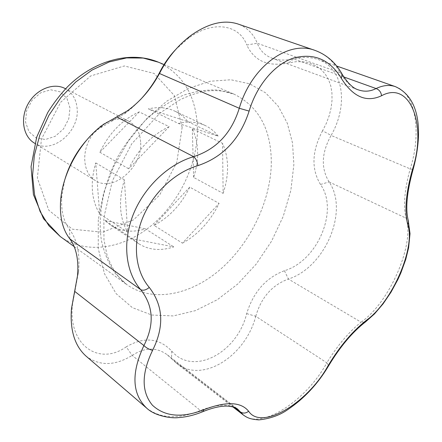 <?xml version="1.0" encoding="UTF-8"?>
<svg xmlns="http://www.w3.org/2000/svg" width="442" height="442" viewBox="0 0 442 442"><rect width="100%" height="100%" fill="white"/><g stroke="black" fill="none" stroke-linecap="round" stroke-linejoin="round"><path stroke-width="0.33" stroke-dasharray="2.21 1.66" d="M140.611 141.882C139.915 132.136 135.926 125.23 128.644 121.158C116.854 114.903 98.853 122.732 90.069 138.523C81.129 154.23 83.781 173.678 95.251 180.507C113.301 192.751 142.965 166.899 140.611 141.882M288.792 62.858L293.477 58.908C285.51 60.653 278.366 60.427 272.068 58.2C264.94 55.521 260.012 50.537 257.283 43.255L246.78 45.012C254.393 61.217 268.399 67.167 288.792 62.858L296.184 61.676L303.229 61.803L309.77 63.184L315.687 65.714L320.881 69.333L325.19 73.98L328.505 79.538L330.76 85.886L331.925 92.842L332.03 100.229L331.124 107.865L329.235 115.6L326.367 123.279L322.566 130.744L331.097 135.423C348.572 105.29 343.826 67.93 318.041 59.493C310.665 56.946 302.488 56.742 293.505 58.885M314.98 50.394C325.561 54.2 333.975 61.676 340.224 72.82L257.283 43.255C253.415 33.703 246.896 27.26 237.73 23.923M341.998 73.908L340.224 72.82C345.384 81.577 351.412 87.245 358.307 89.842M202.745 411.701L200.397 410.463L132.125 355.374L126.219 346.865C98.986 366.33 67.858 345.23 72.494 304.483L78.599 271.289C80.085 253.658 77.068 239.697 69.543 229.415C63.405 221.332 60.83 210.21 61.819 196.06L64.786 179.767M322.566 130.744C311.853 151.081 311.162 168.988 320.489 184.463C339.091 210.337 317.588 260.902 284.438 270.714C265.946 277.747 253.349 292.057 246.658 313.638C237.503 352.539 193.193 376.694 171.7 351.031C159.065 337.92 143.904 336.533 126.219 346.865M171.7 351.031L171.546 358.722L176.375 363.208C201.834 384.242 245.454 356.418 255.774 316.273M132.186 355.407C144.921 347.213 156.639 347.025 167.33 354.832L171.546 358.722L234.531 407.386M34.255 143.009C51.968 154.982 80.046 131.583 77.085 108.108C76.146 98.98 72.101 92.428 64.952 88.455M246.658 313.638L255.719 316.257L326.82 362.821C306.742 400.17 261.46 430.182 243.525 415.154M74.77 291.422L75.195 289.853M85.886 355.987C99.384 366.219 114.809 366.026 132.175 355.412M284.438 270.714L288.399 279.051C325.058 267.371 349.219 211.022 329.097 181.927M255.774 316.257C261.255 297.416 272.134 285.013 288.399 279.051L361.059 322.168C348.926 331.892 337.517 345.445 326.82 362.821L328.688 365.683M69.836 238.835L69.543 229.415M320.489 184.463L329.041 181.944M116.776 117.003L110.981 121.649L125.489 113.146L132.594 107.362L140.523 99.555M86.405 140.412L92.35 134.274L98.588 128.992L110.981 121.649M329.091 181.922C320.787 168.336 321.461 152.838 331.097 135.423L410.182 168.872L413.099 169.463M175.391 49.836L187.8 38.714C212.596 19.813 239.365 24.448 246.78 45.012M395.38 86.632C415.878 93.295 421.878 133.153 410.182 168.872C404.491 189.795 403.104 206.221 406.021 218.144L408.209 220.459M329.041 181.905L406.021 218.144C415.165 243.802 389.396 302.776 361.059 322.168L364.965 322.312M167.33 354.832L237.569 409.054C229.796 403.513 217.403 403.982 200.397 410.463C178.518 419.486 160.645 418.74 146.783 408.226M69.996 107.986L66.935 98.328L60.084 91.809L50.725 89.792L40.697 92.787L32.056 100.262L26.614 110.699L25.503 121.931L28.901 131.639L36.045 137.882L45.432 139.506L55.206 136.296L63.493 128.948L68.759 118.881L69.996 107.986M169.137 126.688C151.91 134.81 138.429 148.843 128.688 168.789L169.137 126.688L139.224 111.881C122.323 119.555 109.196 133.009 99.848 152.241L128.688 168.789M139.224 111.881L99.848 152.241M99.671 213.845L95.754 162.899C90.019 182.949 91.323 199.928 99.671 213.845L127.672 232.188C119.401 218.011 118.307 200.558 124.39 179.822L127.672 232.188M95.754 162.899L124.39 179.822M132.909 238.929L138.666 243.691C148.96 250.117 160.661 251.183 173.772 246.885L132.909 238.929L104.925 220.481L110.677 225.205C120.937 231.625 132.528 232.84 145.451 228.862L173.772 246.885M104.925 220.481L145.451 228.862M182.469 243.155C198.138 234.553 210.342 221.298 219.083 203.381L182.469 243.155L154.015 225.354C169.424 217.21 181.342 204.469 189.756 187.132L219.083 203.381M154.015 225.354L189.756 187.132M223.133 193.369C229.227 174.673 229.028 157.998 222.541 143.352L223.133 193.369L193.629 177.43C199.403 159.291 198.966 143.059 192.32 128.727L222.541 143.352M193.629 177.43L192.32 128.727M187.85 121.622L218.144 136.103L178.413 123.467L148.352 108.87L187.85 121.622C184.292 117.086 179.955 113.6 174.85 111.157C166.943 107.461 158.114 106.699 148.352 108.87M218.144 136.103C214.613 131.484 210.293 127.948 205.171 125.5C197.243 121.793 188.32 121.114 178.413 123.467M182.154 127.318L174.391 95.61L154.092 73.433L124.312 65.957L90.72 75.941L60.72 102.196L41.443 139.114L37.355 178.071L48.802 210.226L72.4 229.199L102.61 232.232L133.445 219.895L159.562 195.16L176.761 162.496L182.154 127.318M343.843 76.969L293.449 58.863M60.305 236.569C85.98 254.852 123.047 248.951 151.374 225.575C179.734 202.105 198.16 163.192 197.414 127.622C196.176 96.141 183.181 74.328 158.424 62.195M271.311 163.076C271.305 129.489 258.857 106.505 233.962 94.118L218.497 90.091C207.27 89.455 195.552 91.168 183.353 95.229C171.109 100.649 159.275 108.229 147.838 117.97C136.904 128.799 127.263 141.075 118.909 154.788C103.566 183.027 97.345 214.652 101.456 240.78C104.318 253.31 108.931 264.211 115.307 273.476L126.782 284.598C152.744 303.03 190.961 295.079 220.707 269.101C250.492 243.006 270.675 201.016 271.311 163.076M98.273 219.785L98.251 248.559L104.445 273.675L116.152 293.676L132.335 307.61L151.783 315.036L173.231 315.931L195.463 310.627L217.348 299.698L237.884 283.902L256.2 264.095L271.543 241.222L283.272 216.293L290.858 190.375L293.869 164.595L292.516 142.993L287.311 123.268L278.278 106.273L265.598 92.853L249.614 83.798L230.884 79.77L210.165 81.245L188.414 88.428L166.733 101.196L146.319 119.058L128.335 141.136L113.837 166.242L103.643 192.961L98.273 219.785M272.068 58.2L358.28 89.831M128.644 121.158L65.582 88.781M95.251 180.507L34.846 143.374M72.505 304.488L71.471 308.676M78.599 271.289L77.532 275.681M61.836 196.06L60.725 200.491M100.715 127.456L103.997 124.169M124.285 114.019L127.478 110.809M187.806 38.719L191.043 35.487M74.19 246.603L126.782 284.598C118.274 278.283 111.666 268.349 106.958 254.791L103.953 239.592L103.864 217.47L112.384 180.8L131.672 143.904L160.126 112.925L180.176 99.688C188.629 95.682 196.762 92.881 204.569 91.29C215.9 89.82 225.696 90.765 233.962 94.118L164.048 64.571M318.041 59.493L336.655 66.024M176.375 363.208L232.757 406.822M138.666 243.691L110.677 225.205M205.171 125.5L174.85 111.157"/><path stroke-width="0.66" d="M341.998 73.908L342.257 74.372L341.307 78.311C329.898 59.532 314.013 52.764 293.659 58.012C274.653 64.234 256.802 85.184 249.122 111.097C240.139 138.965 223.066 157.142 197.911 165.628C174.662 172.408 152.308 193.452 142.252 218.912C132.274 244.332 135.44 271.355 149.274 287.427C145.987 290.118 143.12 290.853 140.683 289.632C125.71 272.371 122.125 242.923 133.031 215.039C143.959 187.248 168.264 164.093 193.629 156.656C216.248 149.396 231.459 133.269 239.271 108.273C251.255 66.692 288.051 39.891 314.98 50.394L237.73 23.923C223.768 19.498 208.193 23.321 191.005 35.399C177.922 45.25 167.413 57.946 159.479 73.494L159.965 71.759C164.093 63.742 169.236 56.432 175.391 49.836M314.98 50.394L314.98 50.394C326.638 54.681 335.732 62.67 342.257 74.372C347.865 83.3 353.213 88.461 358.307 89.842L358.307 89.842C364.357 91.969 370.28 91.544 376.07 88.549C379.236 89.72 381.065 92.113 381.562 95.737C366.435 102.798 353.014 96.991 341.307 78.311M159.474 73.505C150.954 89.085 140.285 101.516 127.467 110.793L104.025 124.152C81.383 139.506 62.642 172.374 60.626 200.513C59.521 216.79 62.593 229.586 69.842 238.895C76.289 247.702 78.847 259.962 77.521 275.681L71.466 308.715C69.864 330.063 74.67 345.821 85.886 355.987L146.783 408.226C132.042 394.093 131.081 373.203 143.904 345.55C154.59 324.583 153.512 305.941 140.683 289.632L69.792 238.857M249.122 111.097L239.271 108.273L159.424 73.466M149.274 287.427C163.319 305.604 164.424 326.572 152.6 350.324C141.407 373.54 141.346 391.839 152.418 405.22C164.927 416.751 182.093 418.243 203.911 409.69C226.011 401.209 240.918 401.728 248.631 411.253C261.449 430.884 307.549 403.071 327.809 366.203C339.649 346.429 352.539 331.102 366.473 320.223C391.866 302.3 415.74 247.89 407.806 224.751C404.27 211.331 405.855 192.8 412.568 169.164C426.933 125.705 410.513 79.936 381.562 95.737M65.582 88.781L64.952 88.455C53.383 82.339 36.25 89.207 28.2 103.693C19.995 118.091 23.017 136.302 34.255 143.009L34.846 143.374M64.786 179.767C69.129 164.999 76.333 151.882 86.405 140.412M140.523 99.555C148.203 91.256 154.683 81.991 159.965 71.759M197.911 165.628C197.303 161.496 195.878 158.507 193.629 156.656L116.776 117.003M413.099 169.463L412.568 169.164M343.843 76.969L376.07 88.549C383.037 85.229 389.474 84.593 395.38 86.632L395.38 86.632C421.552 98.384 422.475 135.086 413.11 169.419C406.734 192.298 405.198 209.652 408.513 221.475L407.806 224.751M408.209 220.459L410.027 233.619L408.607 247.785L405.745 259.437L400.927 272.747L397.949 279.372L391.021 292.162L383.076 303.858L374.49 313.903L365.595 321.842L366.473 320.223M232.757 406.822L243.525 415.154L237.569 409.054C236.569 408.568 236.636 407.441 229.26 406.226C222.343 405.574 213.63 407.347 203.116 411.546L202.745 411.701M364.965 322.312L365.595 321.842C352.373 332.091 340.025 346.788 328.544 365.932L327.809 366.203M328.688 365.683L328.544 365.932C317.77 383.96 304.251 398.469 287.98 409.463C279.996 415.176 270.294 418.657 258.868 419.9C250.017 419.237 247.404 417.784 243.525 415.154M203.911 409.69L203.116 411.546C194.684 415.077 186.375 417.104 178.187 417.635C172.203 418.486 155.529 416.463 146.783 408.226M248.631 411.253C245.769 413.458 242.978 413.646 240.266 411.817L234.531 407.386M152.6 350.324C149.236 349.523 146.341 347.931 143.904 345.55L74.77 291.422M158.424 62.195L143.219 58.057L126.6 57.919L109.268 61.941L92.002 70.079L75.648 82.068L61.024 97.4L48.88 115.362L39.83 135.059L34.316 155.518L32.559 175.717L34.564 194.695L40.128 211.596L48.874 225.729L60.305 236.569L43.498 218.685L33.421 194.618L31.067 166.601L36.68 137.175L47.714 112.566C53.515 103.224 60.112 94.638 67.516 86.803C94.179 60.211 130.677 50.487 158.424 62.195L164.048 64.571M74.19 246.603L60.305 236.569M336.655 66.024L395.38 86.632"/></g></svg>
